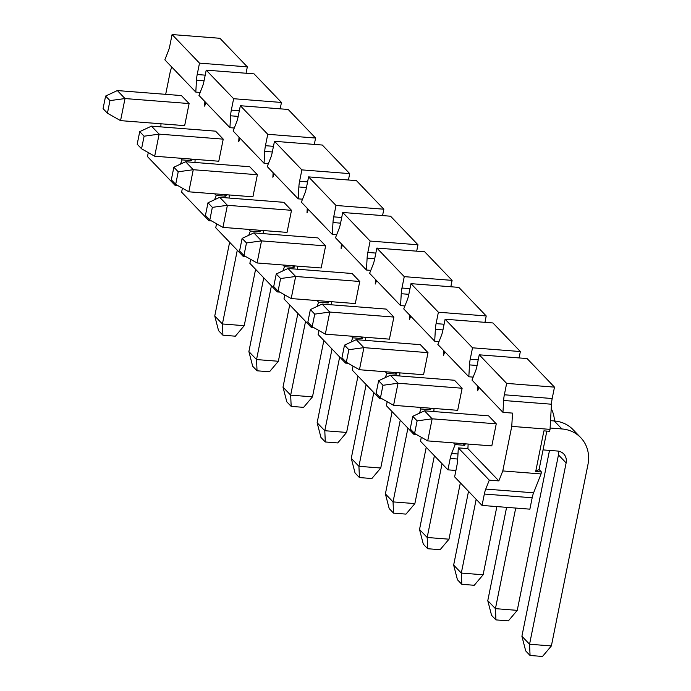 <?xml version="1.0" encoding="UTF-8"?>
<svg xmlns="http://www.w3.org/2000/svg" width="691" height="691" viewBox="0 0 691 691"><rect width="100%" height="100%" fill="white"/><g stroke="black" fill="none" stroke-linecap="round" stroke-linejoin="round"><path stroke-width="1.04" d="M414.583 433.464L417.122 420.871L412.752 416.319L410.212 428.912L414.583 433.464L427.703 440.893L432.16 418.815L417.122 420.871M424.499 410.825L488.606 415.835L496.259 423.816L432.16 418.815L424.499 410.825L412.752 416.319M550.105 428.023L561.895 428.947L554.234 420.957L550.528 420.672M554.234 420.957A35.319 31.173 -43.8 0 1 573.046 429.638L580.708 437.628A35.319 31.173 136.2 0 0 561.895 428.947M543.048 449.901L557.447 451.033A11.773 10.391 -43.8 0 1 563.709 453.927A11.773 10.391 -43.8 0 1 566.128 462.927L529.565 644.237L521.904 636.256L558.466 454.937A11.773 10.391 136.2 0 0 558.578 451.18M496.259 423.816L491.811 445.902L427.703 440.893M551.375 645.938L542.504 656.45L530.066 655.483L529.565 644.237L551.375 645.938L587.937 464.628A35.319 31.173 136.2 0 0 580.708 437.628M530.066 655.483L525.704 650.922L521.904 636.256M380.447 397.878L382.987 385.284L378.625 380.732L376.085 393.326L380.447 397.878L393.576 405.315L398.033 383.229L382.987 385.284M390.372 375.239L454.479 380.249L462.132 388.238L398.033 383.229L390.372 375.239L378.625 380.732M515.719 508.058L495.438 608.65L487.777 600.669L506.598 507.349M462.132 388.238L457.684 410.316L393.576 405.315M517.248 610.36L508.377 620.863L495.939 619.896L495.438 608.65L517.248 610.36L549.5 450.411M554.458 420.983A35.319 31.173 136.2 0 0 551.219 408.545M495.939 619.896L491.569 615.344L487.777 600.669M346.321 362.291L348.86 349.698L344.498 345.146L341.959 357.739L346.321 362.291L359.45 369.728L363.907 347.642L348.86 349.698M356.245 339.661L420.344 344.662L428.005 352.652L363.907 347.642L356.245 339.661L344.498 345.146M476.177 499.317L461.312 573.064L453.65 565.083L468.524 491.336M428.005 352.652L423.557 374.729L359.45 369.728M483.121 574.774L474.251 585.277L461.813 584.31L461.312 573.064L483.121 574.774L496.872 506.589M461.813 584.31L457.442 579.758L453.65 565.083M312.194 326.705L314.733 314.12L310.371 309.559L307.832 322.153L312.194 326.705L325.323 334.142L329.78 312.056L314.733 314.12M322.118 304.075L386.217 309.084L393.879 317.065L329.78 312.056L322.118 304.075L310.371 309.559M442.05 463.73L427.185 537.486L419.523 529.496L434.389 455.749M393.879 317.065L389.422 339.151L325.323 334.142M448.995 539.187L440.124 549.699L427.686 548.723L427.185 537.486L448.995 539.187L460.361 482.828M427.686 548.723L423.315 544.171L419.523 529.496M278.067 291.127L280.606 278.533L276.245 273.981L273.705 286.566L278.067 291.127L291.196 298.555L295.644 276.469L280.606 278.533M287.992 268.488L352.09 273.498L359.752 281.479L295.644 276.469L287.992 268.488L276.245 273.981M407.923 428.152L393.049 501.899L385.397 493.91L400.262 420.163M359.752 281.479L355.295 303.565L291.196 298.555M414.868 503.601L405.997 514.113L393.559 513.137L393.049 501.899L414.868 503.601L426.235 447.241M393.559 513.137L389.188 508.585L385.397 493.91M243.94 255.54L246.48 242.947L242.109 238.395L239.57 250.988L243.94 255.54L257.069 262.969L261.518 240.891L246.48 242.947M253.865 232.902L317.964 237.911L325.625 245.892L261.518 240.891L253.865 232.902L242.109 238.395M373.796 392.566L358.923 466.313L351.27 458.332L366.135 384.576M325.625 245.892L321.168 267.978L257.069 262.969M380.741 468.014L371.87 478.526L359.432 477.559L358.923 466.313L380.741 468.014L392.108 411.655M359.432 477.559L355.062 472.998L351.27 458.332M209.814 219.954L212.353 207.36L207.982 202.809L205.443 215.402L209.814 219.954L222.943 227.391L227.391 205.305L212.353 207.36M219.729 197.315L283.837 202.325L291.498 210.314L227.391 205.305L219.729 197.315L207.982 202.809M339.67 356.979L324.796 430.726L317.134 422.745L332.008 348.998M291.498 210.314L287.041 232.392L222.943 227.391M346.614 432.436L337.735 442.94L325.297 441.972L324.796 430.726L346.614 432.436L357.973 376.068M325.297 441.972L320.935 437.42L317.134 422.745M175.687 184.367L178.226 171.774L173.856 167.222L171.316 179.815L175.687 184.367L188.816 191.804L193.264 169.718L178.226 171.774M185.603 161.737L249.71 166.738L257.372 174.728L193.264 169.718L185.603 161.737L173.856 167.222M305.543 321.393L290.669 395.148L283.008 387.159L297.881 313.412M257.372 174.728L252.915 196.814L188.816 191.804M312.487 396.85L303.608 407.353L291.17 406.386L290.669 395.148L312.487 396.85L323.846 340.482M291.17 406.386L286.808 401.834L283.008 387.159M141.56 148.781L144.099 136.196L139.729 131.636L137.189 144.229L141.56 148.781L154.68 156.218L159.137 134.132L144.099 136.196M151.476 126.151L215.583 131.16L223.236 139.141L159.137 134.132L151.476 126.151L139.729 131.636M271.416 285.815L256.542 359.562L248.881 351.572L263.755 277.825M223.236 139.141L218.788 161.228L154.68 156.218M278.352 361.263L269.481 371.775L257.043 370.799L256.542 359.562L278.352 361.263L289.719 304.904M257.043 370.799L252.681 366.247L248.881 351.572M107.433 113.203L109.964 100.61L105.602 96.058L103.063 108.642L107.433 113.203L120.554 120.631L125.011 98.554L109.964 100.61M117.349 90.564L181.457 95.574L189.109 103.555L125.011 98.554L117.349 90.564L105.602 96.058M237.281 250.228L222.416 323.975L214.754 315.986L229.628 242.239M189.109 103.555L184.661 125.641L120.554 120.631M244.225 325.677L235.355 336.189L222.917 335.213L222.416 323.975L244.225 325.677L255.592 269.317M222.917 335.213L218.555 330.661L214.754 315.986M195.803 92.093L196.477 80.216A15.487 5.718 94.5 0 1 197.203 74.524L199.5 63.131L172.085 34.55L169.787 45.943A15.487 5.718 94.5 0 1 168.362 50.901L164.847 59.823L195.803 92.093L200.148 92.439M148.289 152.59L147.477 156.589L174.892 185.171L175.16 183.823M180.455 164.138L182.13 159.897L180.541 158.239M204.873 101.551L204.614 106.12L205.961 102.691M234.275 128.016L229.93 127.68L198.973 95.41L202.489 86.487A15.487 5.718 94.5 0 0 203.914 81.529L206.212 70.136L254.055 73.868L281.462 102.449L280.175 108.832M477.084 365.487L469.5 364.891L468.826 376.776L437.869 344.498L441.385 335.584A15.487 5.718 94.5 0 0 442.81 330.626L445.108 319.225L492.951 322.965L520.358 351.546L519.071 357.921M444.857 351.788L443.51 355.217L443.769 350.648M442.957 329.901L435.373 329.305L434.691 341.19L439.044 341.527M434.691 341.19L403.743 308.912L407.258 299.998A15.487 5.718 94.5 0 0 408.683 295.04L410.981 283.647L458.815 287.378L486.231 315.96L484.944 322.343M410.73 316.202L409.374 319.631L409.642 315.061M408.83 294.314L401.246 293.727L400.564 305.603L404.917 305.94M400.564 305.603L369.616 273.334L373.131 264.411A15.487 5.718 94.5 0 0 374.557 259.453L376.854 248.06L424.689 251.792L452.104 280.373L450.817 286.756M376.604 280.615L375.248 284.044L375.507 279.475M374.703 258.728L367.111 258.14L366.437 270.017L370.791 270.362M366.437 270.017L335.489 237.747L339.005 228.825A15.487 5.718 94.5 0 0 340.43 223.867L342.727 212.474L390.562 216.214L417.977 244.787L416.69 251.17M342.477 245.029L341.121 248.458L341.38 243.897M340.577 223.15L332.984 222.554L332.311 234.439L336.655 234.776M332.311 234.439L301.362 202.161L304.878 193.247A15.487 5.718 94.5 0 0 306.303 188.28L308.601 176.887L356.435 180.627L383.842 209.209L382.564 215.583M308.35 209.451L306.994 212.88L307.253 208.311M306.45 187.563L298.858 186.967L298.184 198.853L302.528 199.189M298.184 198.853L267.227 166.574L270.751 157.66A15.487 5.718 94.5 0 0 272.176 152.702L274.474 141.301L322.308 145.041L349.715 173.622L348.428 179.997M274.223 173.864L272.867 177.293L273.126 172.724M272.314 151.977L264.731 151.381L264.057 163.266L268.402 163.603M264.057 163.266L233.1 130.996L236.624 122.074A15.487 5.718 94.5 0 0 238.041 117.116L240.347 105.723L288.182 109.454L315.588 138.036L314.301 144.419M240.088 138.278L238.74 141.707L239 137.138M238.188 116.39L230.604 115.803L229.93 127.68M230.604 115.803A15.487 5.718 94.5 0 1 231.33 110.111L233.627 98.718L206.212 70.136M182.415 188.177L181.612 192.176L209.019 220.749L209.287 219.41M214.581 199.725L216.257 195.484L214.668 193.826M233.627 98.718L281.462 102.449M216.257 195.484L225.827 196.227L226.415 194.741M224.238 194.568L225.827 196.227M229.257 194.966L229.084 198.049M248.795 229.403L250.384 231.062L259.954 231.813L260.542 230.328M258.365 230.155L259.954 231.813M250.384 231.062L248.708 235.311M263.392 230.544L263.211 233.636M282.921 264.99L284.511 266.648L294.081 267.4L294.668 265.905M292.492 265.741L294.081 267.4M284.511 266.648L282.835 270.898M297.519 266.13L297.337 269.222M317.048 300.576L318.637 302.235L328.208 302.978L328.795 301.492M326.618 301.328L328.208 302.978M318.637 302.235L316.962 306.476M331.645 301.717L331.464 304.8M351.175 336.163L352.764 337.821L362.334 338.564L362.922 337.078M360.745 336.906L362.334 338.564M352.764 337.821L351.097 342.062M365.772 337.303L365.599 340.387M385.31 371.749L386.9 373.399L396.461 374.151L397.049 372.665M394.872 372.492L396.461 374.151M386.9 373.399L385.224 377.649M399.899 372.89L399.726 375.973M419.437 407.327L421.026 408.986L430.588 409.737L431.175 408.251M428.999 408.079L430.588 409.737M421.026 408.986L419.351 413.235M551.461 404.218L503.627 400.478L502.953 412.354L471.996 380.085L475.512 371.171A15.487 5.718 94.5 0 0 476.937 366.204L479.234 354.811L527.078 358.551L554.484 387.133L552.187 398.526A15.487 5.718 -85.5 0 0 551.461 404.218L550.036 429.37L511.763 426.382L512.515 413.106L502.953 412.354M503.627 400.478A15.487 5.718 94.5 0 1 504.352 394.786L506.65 383.393L479.234 354.811M457.649 459.765L458.323 447.88L489.28 480.159L485.764 489.073A15.487 5.718 -85.5 0 0 484.339 494.03L482.042 505.432L454.626 476.85L456.924 465.458A15.487 5.718 -85.5 0 0 457.649 459.765M453.564 442.914L455.153 444.572L451.638 453.495A15.487 5.718 -85.5 0 0 450.212 458.453L447.915 469.845L455.913 470.467M447.915 469.845L420.499 441.264L421.311 437.273M469.5 364.891A15.487 5.718 94.5 0 1 470.226 359.199L472.523 347.806L445.108 319.225M472.523 347.806L520.358 351.546M414.056 432.911L413.788 434.259L416.345 434.458M413.788 434.259L386.373 405.677L387.176 401.687M435.373 329.305A15.487 5.718 94.5 0 1 436.09 323.621L438.388 312.22L410.981 283.647M438.388 312.22L486.231 315.96M379.929 397.334L379.653 398.672L382.218 398.88M379.653 398.672L352.246 370.1L353.049 366.1M401.246 293.727A15.487 5.718 94.5 0 1 401.963 288.035L404.261 276.642L376.854 248.06M404.261 276.642L452.104 280.373M345.802 361.747L345.526 363.095L348.091 363.293M345.526 363.095L318.119 334.513L318.922 330.514M367.111 258.14A15.487 5.718 94.5 0 1 367.837 252.448L370.134 241.055L342.727 212.474M370.134 241.055L417.977 244.787M311.676 326.161L311.399 327.508L313.964 327.707M311.399 327.508L283.992 298.927L284.796 294.936M332.984 222.554A15.487 5.718 94.5 0 1 333.71 216.862L336.007 205.469L308.601 176.887M336.007 205.469L383.842 209.209M277.54 290.574L277.272 291.922L279.829 292.12M277.272 291.922L249.866 263.34L250.669 259.35M298.858 186.967A15.487 5.718 94.5 0 1 299.583 181.275L301.881 169.882L274.474 141.301M301.881 169.882L349.715 173.622M243.413 254.988L243.146 256.335L245.702 256.534M243.146 256.335L215.739 227.754L216.542 223.763M264.731 151.381A15.487 5.718 94.5 0 1 265.456 145.697L267.754 134.296L240.347 105.723M267.754 134.296L315.588 138.036M209.019 220.749L211.576 220.956M195.13 159.379L194.957 162.463M190.103 158.982L191.701 160.64L192.279 159.155M191.701 160.64L182.13 159.897M174.892 185.171L177.449 185.369M172.085 34.55L219.928 38.29L247.335 66.863L246.048 73.246M199.5 63.131L247.335 66.863M478.984 387.375L477.636 390.795L477.896 386.234M171.834 67.113L170.487 70.534L165.685 94.339M161.003 123.793L160.83 126.876M434.026 408.467L433.853 411.56M463.125 443.665L464.715 445.324L465.302 443.829M468.153 444.054L467.893 448.632L498.85 480.901L502.78 470.934L541.044 473.931L541.442 471.988L535.698 471.538L543.903 430.864L549.639 431.314L550.036 429.37M511.763 426.382L502.78 470.934M546.84 431.089L539.084 469.535L541.442 471.988M541.044 473.931L533.599 492.813A15.487 5.718 -85.5 0 0 532.174 497.77L529.876 509.163L482.042 505.432M539.084 469.535L535.758 471.253M489.28 480.159L498.85 480.901M506.65 383.393L554.484 387.133M458.323 447.88L467.893 448.632M455.153 444.572L464.715 445.324M468.826 376.776L473.171 377.113M566.128 462.927L558.466 454.937M204.061 80.812L196.477 80.216M231.33 110.111L239.328 110.733M450.212 458.453L457.692 459.031M451.638 453.495L457.978 453.987M470.226 359.199L478.224 359.83M436.09 323.621L444.097 324.243M401.963 288.035L409.97 288.657M367.837 252.448L375.844 253.07M333.71 216.862L341.717 217.492M299.583 181.275L307.59 181.906M265.456 145.697L273.463 146.319M197.203 74.524L205.201 75.155M485.764 489.073L533.599 492.813M484.339 494.03L532.174 497.77M504.352 394.786L552.187 398.526"/></g></svg>
